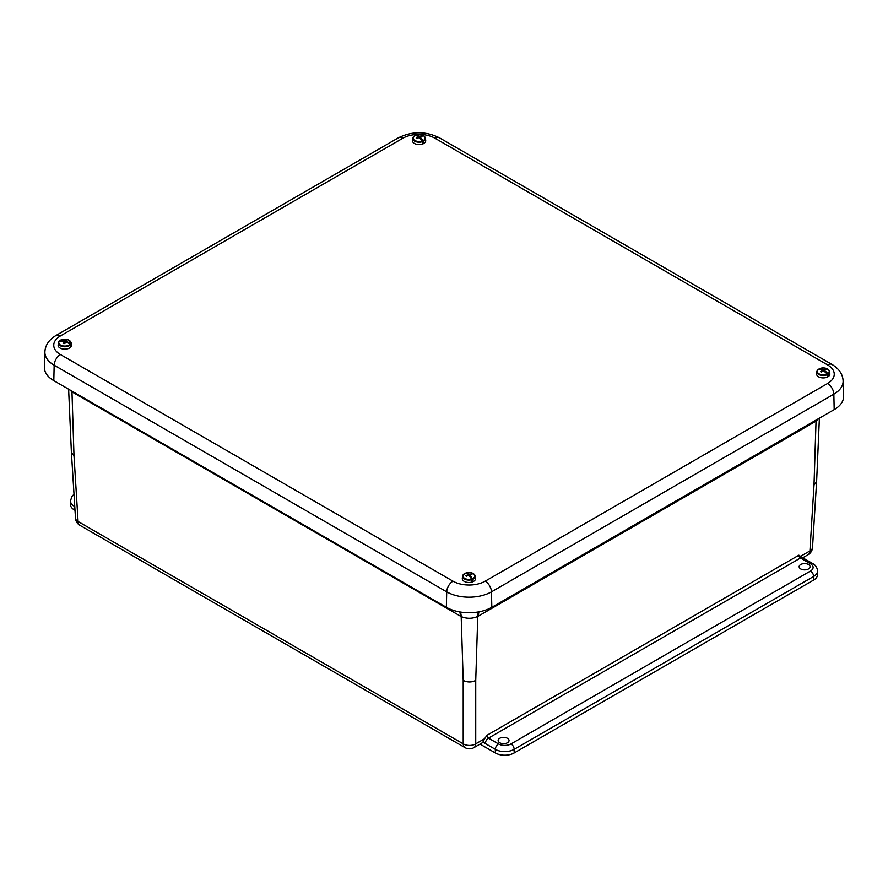 <?xml version="1.0" encoding="UTF-8"?>
<svg xmlns="http://www.w3.org/2000/svg" width="888" height="888" viewBox="0 0 888 888"><rect width="100%" height="100%" fill="white"/><g stroke="black" fill="none" stroke-linecap="round" stroke-linejoin="round"><path stroke-width="1.33" d="M499.722 738.294A5.461 3.152 180 0 1 505.649 737.617A5.461 3.152 180 0 1 509.035 740.503A5.461 3.152 180 0 1 503.585 743.678A5.461 3.152 180 0 1 498.124 740.503A5.461 3.152 180 0 1 499.722 738.294M800.754 564.502A5.461 3.152 180 0 1 806.693 563.813A5.461 3.152 180 0 1 810.067 566.711A5.461 3.152 180 0 1 804.617 569.874A5.461 3.152 180 0 1 799.156 566.711A5.461 3.152 180 0 1 800.754 564.502M478.454 611.921A26.607 15.584 -119.3 0 0 477.766 616.439L475.735 680.43L475.735 743.844L484.659 738.694L483.128 741.669A8.869 5.117 60 0 1 481.851 743.067L473.903 747.652A8.869 5.117 60 0 0 475.735 743.844A8.869 5.483 180 0 1 463.203 743.844L78.077 521.5L73.993 455.722L71.395 452.281L68.62 389.21M480.02 744.122L495.349 752.969A13.309 7.681 0 0 0 514.163 752.969L514.163 749.35L813.63 576.456A13.309 7.681 0 0 0 817.526 571.028C817.238 567.621 815.628 565.134 812.709 563.569L802.697 557.786A4.44 2.564 120 0 0 800.477 558.008L810.489 563.78A4.44 2.564 -60 0 1 812.709 563.569M484.659 738.694L486.89 735.342A2.231 1.288 60 0 0 488.467 738.139A4.44 2.564 120 0 0 485.336 743.567L495.349 749.35L495.349 752.969M475.735 680.43C471.561 682.472 467.377 682.472 463.203 680.43L463.203 743.844A8.869 5.117 120 0 0 465.035 747.652A8.869 8.869 0 0 0 473.903 747.652M810.489 563.78A8.869 5.117 180 0 1 810.489 571.028L511.022 743.922A4.44 2.564 60 0 1 514.163 749.35A13.309 7.681 0 0 1 495.349 749.35A4.44 2.564 -60 0 1 498.479 743.922L488.467 738.139L800.477 558.008A2.231 1.288 -120 0 1 798.9 555.2L802.697 557.786M819.391 418.17L816.605 481.696L814.007 485.126L809.923 550.915L800.998 556.066M74.004 494.261L71.939 496.392L70.474 500.876L70.474 504.495A13.309 7.681 0 0 0 74.37 509.923L75.003 510.289M810.489 571.028A4.44 2.564 60 0 1 813.63 576.456L813.63 580.075A13.309 7.681 0 0 0 817.526 574.647L817.526 571.028M813.63 580.075L514.163 752.969M478.954 611.832A26.607 15.362 -120 0 0 478.388 616.083L815.417 421.5A63.47 35.309 121.7 0 0 816.039 421.145A26.607 15.14 59.3 0 1 816.083 420.08M814.007 485.126L816.039 421.145L818.78 418.514M460.484 612.054A26.607 15.64 -60.8 0 1 461.183 616.561C466.711 618.88 472.238 618.836 477.766 616.439A63.47 35.309 121.7 0 0 478.388 616.083M71.939 391.131A26.607 15.085 -59.2 0 1 71.972 391.852A64.68 35.975 -121.7 0 0 72.761 392.318L460.384 616.106A64.68 35.975 -121.7 0 0 461.183 616.561L463.203 680.43M69.664 389.81L71.972 391.852L73.993 455.722M834.187 409.623A32.146 18.559 0 0 0 843.6 396.159L843.112 380.908A31.657 18.271 0 0 1 833.843 394.172A8.869 5.117 -120 0 0 827.572 383.494L485.203 581.174A8.869 5.117 60 0 1 491.464 591.841L833.843 394.172L834.187 409.623L491.819 607.292L491.464 591.841A31.657 18.271 0 0 1 446.708 591.841A8.869 5.117 120 0 1 452.969 581.174L60.428 354.534A8.869 5.117 120 0 0 54.157 365.201L446.708 591.841L446.353 607.292A32.146 18.559 0 0 0 491.819 607.292M60.428 354.534A22.788 13.154 180 0 1 60.428 335.93A8.869 5.117 -120 0 0 55.988 335.486C48.918 339.771 45.221 345.254 44.888 351.948L44.4 367.188A32.146 18.559 0 0 0 53.813 380.652L446.353 607.292M818.669 369.142L818.669 369.142A5.983 3.452 -0 0 0 819.014 373.815A5.983 3.452 -0 0 0 827.105 374.003A13.564 7.559 -121.7 0 0 824.242 371.384A13.542 9.934 -145.7 0 0 823.243 371.073A13.542 9.934 145.7 0 0 822.233 371.384A13.564 7.559 121.7 0 0 821.345 372.094A3.263 1.887 180 0 1 820.59 371.65A13.564 8.103 -61.8 0 1 821.467 370.94A13.542 4.507 -78.2 0 1 821.877 370.296A13.542 3.963 -105.1 0 0 821.467 369.785A13.564 7.559 -121.7 0 0 818.669 369.142M827.105 374.003L827.394 374.636A3875.41 2158.029 58.3 0 1 827.572 376.312A6.549 3.785 -0 0 0 828.16 375.979L827.494 375.602M821.944 371.606L821.877 370.296M828.637 369.874A6.371 3.685 180 0 1 829.603 371.606L829.847 373.848A6.616 3.818 180 0 1 823.243 377.911A6.616 3.818 180 0 1 816.638 373.848L816.882 371.606A6.371 3.685 180 0 1 817.848 369.874M828.16 375.979A3875.41 2314.206 -118.2 0 0 828.082 374.237L827.816 373.593A5.983 3.452 -0 0 0 827.472 368.931A5.983 3.452 -0 0 0 819.38 368.731A13.564 8.103 61.8 0 1 822.233 369.341A13.542 10.489 37.2 0 1 823.243 369.508A13.542 10.489 -37.2 0 1 824.242 369.341A13.564 8.103 -61.8 0 1 825.141 369.031A3.263 1.887 180 0 1 825.895 369.464A13.564 7.559 121.7 0 0 825.019 369.785A13.542 3.963 105.1 0 0 824.597 370.296A13.542 4.507 78.2 0 1 825.019 370.94A13.564 8.103 61.8 0 1 827.816 373.593M824.908 369.908L825.141 369.031M823.243 371.073L823.243 369.508M824.297 371.417L824.242 369.341M824.541 371.606L824.597 370.296M822.188 371.417L822.233 369.341M824.974 371.961L825.019 370.94M821.5 371.961L821.467 370.94M420.646 139.028L420.69 137.773A13.564 6.738 69.2 0 1 422.988 140.67L423.21 141.325A3875.41 1925.717 -110.8 0 1 423.254 143.079L422.499 142.469M422.177 141.003A13.564 6.194 -114.3 0 0 419.802 138.14A13.542 9.124 -134.6 0 0 418.881 137.74A13.542 10.489 158.8 0 0 417.826 137.951L417.76 136.841A13.542 2.264 -99.4 0 0 417.515 136.297A13.564 6.194 -114.3 0 0 415.218 135.42A5.983 3.452 0 0 0 414.252 140.06A5.983 3.452 0 0 0 422.177 141.003L422.422 141.647A3875.41 1769.54 65.7 0 1 422.588 143.357A6.549 3.785 0 0 0 422.932 143.223A6.549 3.785 0 0 0 423.254 143.079M420.368 138.728L420.446 137.085A13.542 2.808 83.9 0 1 420.69 137.773M422.988 140.67A5.983 3.452 0 0 0 423.953 136.019A5.983 3.452 0 0 0 416.028 135.076L416.028 135.076A13.564 6.738 69.2 0 1 418.392 135.931A13.542 9.668 48.7 0 1 419.325 136.186A13.542 11.033 -23.3 0 1 420.379 136.119A13.564 9.257 -53 0 1 421.4 135.897A3.263 1.887 180 0 1 422.022 136.397A13.564 8.713 130.4 0 0 421.012 136.63A13.542 5.539 111.3 0 0 420.446 137.085M424.497 136.552A6.371 3.685 180 0 1 425.463 138.284L425.707 140.526A6.616 3.818 180 0 1 422.966 143.856A6.616 3.818 180 0 1 415.906 144.1A6.616 3.818 180 0 1 412.498 140.526L412.742 138.284A6.371 3.685 180 0 1 413.708 136.552M417.826 137.951A13.564 8.713 130.4 0 0 416.805 138.572A3.263 1.887 180 0 1 416.172 138.062A13.564 9.257 -53 0 1 417.194 137.44A13.542 6.094 -72.1 0 1 417.76 136.841M418.337 137.84L418.392 135.931M417.216 138.306L417.194 137.44M421.178 136.585L421.4 135.897M419.314 137.918L419.325 136.186M420.413 137.884L420.379 136.119M470.307 577.211L470.374 575.757A13.564 5.927 72.8 0 1 472.372 578.754L472.56 579.431A3875.41 1691.929 -107.2 0 1 472.594 581.185L471.794 580.408M467.632 575.768L467.576 574.669A13.542 1.299 -96.4 0 0 467.432 574.125A13.564 5.372 -110.6 0 0 465.423 573.137A5.983 3.452 0 0 0 463.758 577.711A5.983 3.452 0 0 0 471.506 579.054L471.728 579.72A3875.41 1535.763 69.4 0 1 471.883 581.429A6.549 3.785 0 0 0 472.238 581.307A6.549 3.785 0 0 0 472.594 581.185M470.129 576.967L470.218 575.058A13.542 1.843 86.9 0 1 470.374 575.757M472.372 578.754A5.983 3.452 0 0 0 474.037 574.181A5.983 3.452 0 0 0 466.289 572.838L466.289 572.838A13.564 5.927 72.8 0 1 468.365 573.803A13.542 9.124 54.1 0 1 469.23 574.103A13.542 11.211 -14.7 0 1 470.307 574.092A13.564 9.801 -47.5 0 1 471.395 573.926A3.263 1.887 180 0 1 471.939 574.458A13.564 9.246 135.8 0 0 470.862 574.636A13.542 6.349 115.1 0 0 470.218 575.058M474.292 574.458A6.371 3.685 180 0 1 475.258 576.19L475.502 578.432A6.616 3.818 180 0 1 472.272 581.951A6.616 3.818 180 0 1 465.445 581.929A6.616 3.818 180 0 1 462.293 578.432L462.537 576.19A6.371 3.685 180 0 1 463.503 574.458M471.506 579.054A13.564 5.372 -110.6 0 0 469.43 576.079A13.542 8.58 -129.3 0 0 468.564 575.635A13.542 10.667 166.6 0 0 467.488 575.79A13.564 9.246 135.8 0 0 466.4 576.356A3.263 1.887 180 0 1 465.856 575.824A13.564 9.801 -47.5 0 1 466.933 575.246A13.542 6.893 -68.4 0 1 467.576 574.669M468.309 575.657L468.365 573.803M466.955 576.057L466.933 575.246M471.173 574.569L471.395 573.926M469.219 575.957L469.23 574.103M470.318 574.991L470.307 574.092M66.778 342.435L66.789 341.714A13.564 10.634 34.5 0 1 70.518 343.556L70.885 344.122A3875.41 3038.336 -145.5 0 1 71.029 345.832L70.674 345.754M63.603 343.567L63.514 341.869A13.542 7.803 -123.4 0 0 62.726 341.503A13.564 10.09 -148.3 0 0 59.008 341.68A5.983 3.452 0 0 0 62.66 345.854A5.983 3.452 0 0 0 70.163 344.1L70.541 344.644A3875.41 2882.159 31.7 0 1 70.74 346.276A6.549 3.785 0 0 0 70.896 346.065A6.549 3.785 0 0 0 71.029 345.832M65.956 342.28L66.001 341.214A13.542 8.347 60.1 0 1 66.789 341.714M70.518 343.556A5.983 3.452 0 0 0 66.866 339.383A5.983 3.452 0 0 0 59.352 341.136L59.352 341.136A13.564 10.634 34.5 0 1 63.115 340.914A13.542 11.322 -3.5 0 1 64.191 340.826A13.542 7.826 -63.4 0 1 64.935 340.437A13.564 4.174 -79.4 0 1 65.39 339.96A3.263 1.887 180 0 1 66.389 340.182A13.564 3.619 103.9 0 0 65.956 340.659A13.542 0.644 90.5 0 1 66.001 341.214M70.152 341.125A6.371 3.685 180 0 1 71.118 342.857L71.362 345.099A6.616 3.818 180 0 1 70.951 346.686A6.616 3.818 180 0 1 63.37 349.073A6.616 3.818 180 0 1 58.153 345.099L58.397 342.857A6.371 3.685 180 0 1 58.641 342.058L58.641 342.058M70.163 344.1A13.564 10.09 -148.3 0 0 66.4 342.302A13.542 10.778 176.9 0 0 65.324 342.257A13.542 7.282 120.1 0 0 64.58 342.779A13.564 3.619 103.9 0 0 64.125 343.656A3.263 1.887 180 0 1 63.126 343.445A13.564 4.174 -79.4 0 1 63.559 342.557M63.104 341.669L63.115 340.914M65.046 343.256L65.39 339.96M64.247 343.423L64.191 340.826M65.013 342.468L64.935 340.437M65.89 342.269L65.956 340.659M815.417 421.5A26.607 15.362 60 0 1 815.473 420.424M483.128 741.669A6.671 3.852 -120 0 0 485.336 743.567M798.9 555.2L486.89 735.342M812.509 547.585A8.869 5.117 -176.4 0 1 809.923 550.915A8.869 5.117 -120 0 1 808.091 554.711A8.869 8.869 0 0 0 812.509 547.585L816.594 481.751M74.37 509.923L74.77 506.537M78.077 521.5A8.869 5.117 176.4 0 1 75.491 518.17A8.869 8.869 0 0 0 79.909 525.308A8.869 5.117 -60 0 1 78.077 521.5M74.659 504.639A4.44 2.564 120 0 0 74.37 506.304A13.309 7.681 0 0 1 70.474 500.876M511.022 743.922A8.869 5.117 180 0 1 498.479 743.922M459.84 611.943A26.607 15.362 -60 0 1 460.384 616.106M72.727 391.575A26.607 15.362 -60 0 1 72.761 392.318M55.988 335.486L398.368 137.818C412.065 131.113 425.763 131.113 439.46 137.818L832.012 364.457A8.869 5.117 120 0 0 827.572 364.89A22.788 13.154 180 0 1 827.572 383.494M485.203 581.174A22.788 13.154 180 0 1 452.969 581.174M439.46 137.818A8.869 5.117 120 0 0 435.031 138.262L827.572 364.89M398.368 137.818A8.869 5.117 60 0 1 402.797 138.262A22.788 13.154 180 0 1 435.031 138.262M44.888 351.948A31.657 18.271 0 0 0 54.157 365.201L53.813 380.652M60.428 335.93L402.797 138.262M819.258 368.753C824.453 367.121 827.894 368.065 829.603 371.606A6.371 3.685 180 0 1 828.082 374.237M827.394 374.636A6.371 3.685 180 0 1 820.401 375.136A6.371 3.685 180 0 1 816.882 371.606L818.525 369.186M422.422 141.647A6.371 3.685 180 0 1 415.817 141.669A6.371 3.685 180 0 1 412.742 138.284L415.118 135.431M415.95 135.087C420.912 133.955 424.087 135.02 425.463 138.284A6.371 3.685 180 0 1 423.21 141.325M471.728 579.72A6.371 3.685 180 0 1 462.537 576.19L465.345 573.137M466.222 572.838C471.029 571.961 474.048 573.082 475.258 576.19A6.371 3.685 180 0 1 472.56 579.431M70.541 344.644A6.371 3.685 180 0 1 63.192 346.653A6.371 3.685 180 0 1 58.397 342.857L58.675 341.913M59.074 341.303C64.258 338.073 68.276 338.594 71.118 342.857A6.371 3.685 180 0 1 70.885 344.122M71.406 452.336L75.491 518.17M79.909 525.308L465.035 747.652M802.73 557.808L808.091 554.711M832.012 364.457C839.082 368.742 842.779 374.225 843.112 380.908"/></g></svg>
